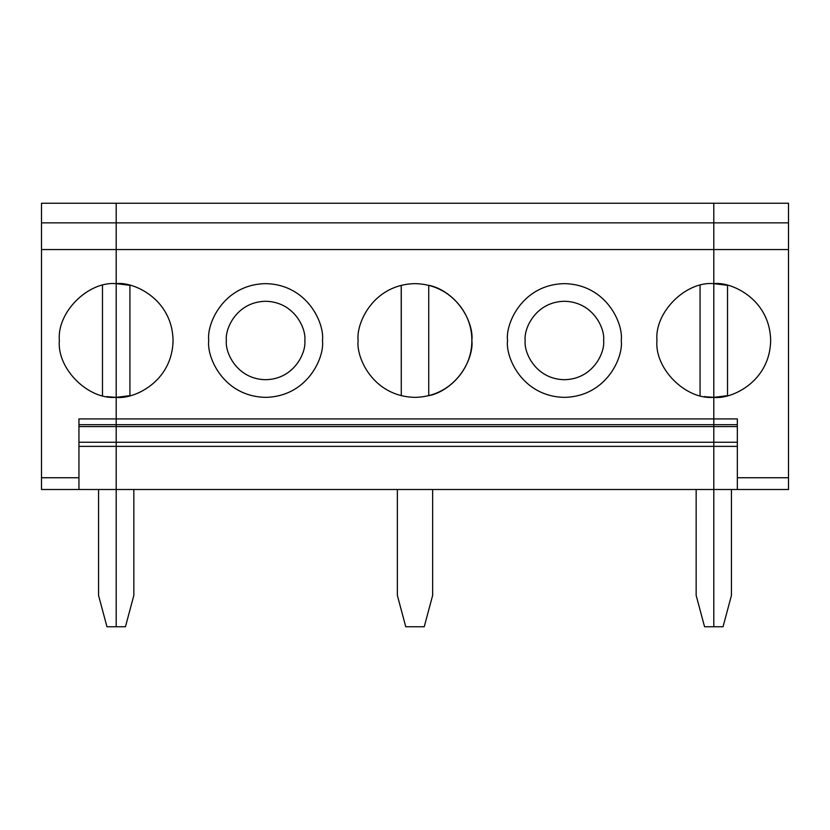 <?xml version="1.0" encoding="UTF-8"?>
<svg xmlns="http://www.w3.org/2000/svg" width="830" height="830" viewBox="0 0 830 830"><rect width="100%" height="100%" fill="white"/><g stroke="black" fill="none" stroke-linecap="round" stroke-linejoin="round"><path stroke-width="1.25" d="M116.2 283.642C88.073 281.1 56.803 312.36 59.345 340.497C56.803 312.36 88.073 281.1 116.2 283.642L116.2 203.257L41.5 203.257L116.2 203.257L116.2 222.855L41.5 222.855L41.5 203.257L41.5 222.855L116.2 222.855L116.2 249.56L41.5 249.56L41.5 222.855L41.5 249.56L116.2 249.56L116.2 397.352C88.073 399.894 56.803 368.624 59.345 340.497C56.803 368.624 88.073 399.894 116.2 397.352L116.2 203.257L713.8 203.257L116.2 203.257L116.2 283.642C132.831 281.349 172.287 298.416 173.055 340.497C172.287 382.578 132.831 399.635 116.2 397.352L116.2 283.642L129.926 285.323L116.2 283.642L116.2 418.922L78.943 418.922L78.943 489.503L78.943 477.738L41.5 477.738L41.5 489.503L78.943 489.503L41.5 489.503L41.5 249.56L41.5 477.738L78.943 477.738L78.943 418.922L116.2 418.922L116.2 424.69L78.943 424.69L116.2 424.69L116.2 397.352C132.831 399.635 172.287 382.578 173.055 340.497C172.287 298.416 132.831 281.349 116.2 283.642M116.2 489.503L78.943 489.503L116.2 489.503L116.2 442.245L78.943 442.245L116.2 442.245L116.2 426.568L78.943 426.568L116.2 426.568L116.2 424.69L116.2 446.374L78.943 446.374L116.2 446.374L116.2 626.743L116.2 489.503L116.2 626.743L106.956 626.743L125.444 626.743L133.848 595.38L133.848 489.503L133.848 595.38L125.444 626.743L116.2 626.743L116.2 418.922L116.2 489.503L713.8 489.503L116.2 489.503M107.506 396.688L106.717 396.553M107.973 396.75L116.2 397.352L129.926 395.671L129.926 285.323L129.926 395.671M102.474 285.323L102.474 395.671L102.474 285.323M98.552 489.503L98.552 595.38L106.956 626.743L98.552 595.38L98.552 489.503M713.8 283.642C685.673 281.1 654.403 312.36 656.945 340.497C654.403 312.36 685.673 281.1 713.8 283.642L713.8 249.56L116.2 249.56L713.8 249.56L713.8 222.855L116.2 222.855L713.8 222.855L713.8 203.257L713.8 397.352C685.673 399.894 654.403 368.624 656.945 340.497C654.403 368.624 685.673 399.894 713.8 397.352L713.8 203.257L788.5 203.257L788.5 222.855L713.8 222.855L713.8 249.56L788.5 249.56L788.5 222.855L788.5 249.56L713.8 249.56L713.8 283.642C730.431 281.349 769.887 298.416 770.655 340.497C769.887 382.578 730.431 399.635 713.8 397.352L713.8 418.922L116.2 418.922L713.8 418.922L713.8 283.642L727.526 285.323L713.8 283.642L713.8 424.69L116.2 424.69L713.8 424.69L713.8 397.352C730.431 399.635 769.887 382.578 770.655 340.497C769.887 298.416 730.431 281.349 713.8 283.642M405.756 626.743L397.352 595.38L405.756 626.743L424.244 626.743L432.648 595.38L432.648 489.503L432.648 595.38L424.244 626.743L405.756 626.743M397.352 489.503L397.352 595.38L397.352 489.503M713.8 489.503L713.8 446.374L116.2 446.374L713.8 446.374L713.8 442.245L116.2 442.245L713.8 442.245L713.8 426.568L116.2 426.568L713.8 426.568L713.8 424.69L713.8 626.743L713.8 489.503L713.8 626.743L704.556 626.743L696.152 595.38L704.556 626.743L723.044 626.743L731.448 595.38L731.448 489.503L731.448 595.38L723.044 626.743L713.8 626.743L713.8 418.922L737.331 418.922L737.331 477.738L788.5 477.738L788.5 249.56L788.5 477.738L737.331 477.738L737.331 489.503L713.8 489.503L788.5 489.503L737.331 489.503L737.331 418.922L713.8 418.922L713.8 442.245L737.331 442.245L713.8 442.245L713.8 489.503M358.145 340.497C355.852 323.866 372.919 284.41 415 283.642C457.081 284.41 474.148 323.866 471.855 340.497C474.148 357.128 457.081 396.574 415 397.352C372.919 396.574 355.852 357.128 358.145 340.497C355.852 357.128 372.919 396.574 415 397.352C457.081 396.574 474.148 357.128 471.855 340.497C474.148 323.866 457.081 284.41 415 283.642C372.919 284.41 355.852 323.866 358.145 340.497M322.455 340.497C324.748 357.128 307.681 396.574 265.6 397.352C223.519 396.574 206.452 357.128 208.745 340.497C206.452 323.866 223.519 284.41 265.6 283.642C307.681 284.41 324.748 323.866 322.455 340.497C324.748 323.866 307.681 284.41 265.6 283.642C223.519 284.41 206.452 323.866 208.745 340.497C206.452 357.128 223.519 396.574 265.6 397.352C307.681 396.574 324.748 357.128 322.455 340.497M621.255 340.497C623.548 357.128 606.481 396.574 564.4 397.352C522.319 396.574 505.252 357.128 507.545 340.497C505.252 323.866 522.319 284.41 564.4 283.642C606.481 284.41 623.548 323.866 621.255 340.497C623.548 323.866 606.481 284.41 564.4 283.642C522.319 284.41 505.252 323.866 507.545 340.497C505.252 357.128 522.319 396.574 564.4 397.352C606.481 396.574 623.548 357.128 621.255 340.497M401.274 285.323L401.274 395.671L401.212 285.333M226.383 340.497C224.816 329.022 236.581 301.819 265.6 301.28C294.619 301.819 306.384 329.022 304.818 340.497C306.384 351.962 294.619 379.175 265.6 379.704C236.581 379.175 224.816 351.962 226.383 340.497C224.816 351.962 236.581 379.175 265.6 379.704C294.619 379.175 306.384 351.962 304.818 340.497C306.384 329.022 294.619 301.819 265.6 301.28C236.581 301.819 224.816 329.022 226.383 340.497M696.152 489.503L696.152 595.38L696.152 489.503M705.106 396.688L704.317 396.553M705.573 396.75L713.8 397.352L727.526 395.671L727.526 285.323L727.526 395.671M700.074 285.323L700.074 395.671L700.074 285.323M428.726 395.671L428.726 285.323L428.726 395.671C445.938 392.735 472.083 372.068 471.855 340.497C472.083 308.916 445.938 288.259 428.726 285.323M525.183 340.497C523.616 329.022 535.381 301.819 564.4 301.28C593.419 301.819 605.184 329.022 603.617 340.497C605.184 351.962 593.419 379.175 564.4 379.704C535.381 379.175 523.616 351.962 525.183 340.497C523.616 351.962 535.381 379.175 564.4 379.704C593.419 379.175 605.184 351.962 603.617 340.497C605.184 329.022 593.419 301.819 564.4 301.28C535.381 301.819 523.616 329.022 525.183 340.497M737.331 446.374L713.8 446.374L737.331 446.374M788.5 489.503L788.5 477.738L788.5 489.503M737.331 426.568L713.8 426.568L737.331 426.568M737.331 424.69L713.8 424.69L737.331 424.69M713.8 203.257L713.8 222.855L788.5 222.855L788.5 203.257L713.8 203.257"/></g></svg>
